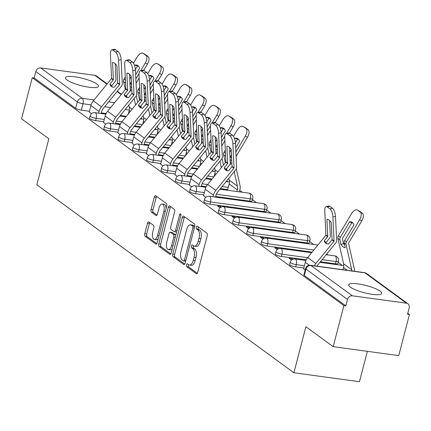 <?xml version="1.0" encoding="UTF-8"?>
<svg xmlns="http://www.w3.org/2000/svg" width="431" height="431" viewBox="0 0 431 431"><rect width="100%" height="100%" fill="white"/><g stroke="black" fill="none" stroke-linecap="round" stroke-linejoin="round"><path stroke-width="0.65" d="M186.467 264.785A1.503 0.706 -82.2 0 0 186.731 266.665L196.283 273.647A2.144 1.013 -82.2 0 0 196.52 273.75A2.144 1.013 -82.2 0 0 197.71 272.279L207.214 235.789A2.144 1.013 -82.2 0 0 206.842 233.106L197.29 226.119A1.503 0.706 -82.2 0 0 197.123 226.049A1.503 0.706 -82.2 0 0 196.288 227.078A1.503 0.706 -82.2 0 0 196.552 228.958L197.786 229.863A6.869 3.232 -82.2 0 1 198.977 238.451L198.185 241.495A6.869 3.232 -82.2 0 1 194.376 246.193A6.869 3.232 -82.2 0 1 193.616 245.875L192.377 244.975A1.503 0.706 -82.2 0 0 192.21 244.905A1.503 0.706 -82.2 0 0 191.38 245.934A1.503 0.706 -82.2 0 0 191.639 247.809L192.878 248.714A6.869 3.232 -82.2 0 1 194.063 257.307L193.271 260.346A6.869 3.232 -82.2 0 1 189.468 265.049A6.869 3.232 -82.2 0 1 188.703 264.731L187.469 263.826A1.503 0.706 -82.2 0 0 187.302 263.756A1.503 0.706 -82.2 0 0 186.467 264.785M188.536 264.607A1.503 0.706 -82.2 0 0 188.379 265.043A1.503 0.706 -82.2 0 0 188.638 266.924L197.296 273.254M198.357 226.9A1.503 0.706 -82.2 0 0 198.201 227.336A1.503 0.706 -82.2 0 0 198.459 229.217L199.698 230.122L197.786 229.863M193.444 245.751A1.503 0.706 -82.2 0 0 193.293 246.193A1.503 0.706 -82.2 0 0 193.551 248.073L194.785 248.973L192.878 248.714M67.069 79.983A17.057 3.717 14.6 0 0 85.182 86.566A17.057 3.717 14.6 0 0 98.483 86.313A17.057 3.717 14.6 0 0 96.883 84.045A17.057 3.717 14.6 0 0 78.771 77.461A17.057 3.717 14.6 0 0 65.469 77.715A17.057 3.717 14.6 0 0 67.069 79.983M350.306 287.094A17.057 3.717 14.6 0 0 368.424 293.678A17.057 3.717 14.6 0 0 381.721 293.425A17.057 3.717 14.6 0 0 380.126 291.151A17.057 3.717 14.6 0 0 362.013 284.568A17.057 3.717 14.6 0 0 348.711 284.826A17.057 3.717 14.6 0 0 350.306 287.094M215.608 196.477L249.727 201.126A4.375 0.954 14.6 0 0 252.13 200.884L252.722 198.616A4.375 0.954 -165.4 0 1 250.319 198.853L216.297 194.219M209.929 204.208L264.02 211.573A4.375 0.954 14.6 0 0 266.417 211.335L267.01 209.062A4.375 0.954 -165.4 0 1 264.612 209.299L210.522 201.934A4.375 0.954 -165.4 0 1 204.456 199.494L203.868 201.767A4.375 0.954 14.6 0 0 209.929 204.208L210.522 201.934A4.375 2.058 97.8 0 0 209.768 196.466A4.375 2.058 97.8 0 0 209.277 196.261A4.375 4.375 0 0 0 204.456 199.494M224.222 214.66L278.307 222.024A4.375 0.954 14.6 0 0 280.71 221.787L281.303 219.514A4.375 0.954 -165.4 0 1 278.9 219.751L224.81 212.386A4.375 0.954 -165.4 0 1 218.749 209.945L218.156 212.214A4.375 0.954 14.6 0 0 224.222 214.66L224.81 212.386A4.375 2.058 97.8 0 0 224.055 206.918A4.375 2.058 97.8 0 0 223.57 206.713A4.375 4.375 0 0 0 218.749 209.945M238.51 225.106L292.601 232.471A4.375 0.954 14.6 0 0 294.998 232.234L295.591 229.96A4.375 0.954 -165.4 0 1 293.193 230.197L239.103 222.832A4.375 0.954 -165.4 0 1 233.036 220.392L232.449 222.665A4.375 0.954 14.6 0 0 238.51 225.106L239.103 222.832A4.375 2.058 97.8 0 0 238.348 217.364A4.375 2.058 97.8 0 0 237.858 217.159A4.375 4.375 0 0 0 233.036 220.392M252.803 235.558L306.888 242.922A4.375 0.954 14.6 0 0 309.291 242.685L309.884 240.412A4.375 0.954 -165.4 0 1 307.481 240.649L253.39 233.284A4.375 0.954 -165.4 0 1 247.329 230.844L246.737 233.112A4.375 0.954 14.6 0 0 252.803 235.558L253.39 233.284A4.375 2.058 97.8 0 0 252.636 227.816A4.375 2.058 97.8 0 0 252.151 227.611A4.375 4.375 0 0 0 247.329 230.844M320.416 261.768L335.469 263.82A4.375 0.954 14.6 0 0 337.872 263.583L338.464 261.31A4.375 0.954 -165.4 0 1 336.061 261.547L322.14 259.651M148.889 221.981A2.144 1.013 -82.2 0 0 148.652 221.879A2.144 1.013 -82.2 0 0 147.461 223.35L144.794 233.586A2.144 1.013 -82.2 0 0 145.166 236.269L155.774 244.032A2.144 1.013 -82.2 0 0 156.011 244.129A2.144 1.013 -82.2 0 0 157.202 242.658L166.705 206.169A2.144 1.013 -82.2 0 0 166.334 203.486L155.726 195.728A2.144 1.013 -82.2 0 0 155.489 195.631A2.144 1.013 -82.2 0 0 154.298 197.096L151.076 209.466A2.144 1.013 -82.2 0 0 151.448 212.149L155.99 215.468A2.144 1.013 -82.2 0 0 156.227 215.57A2.144 1.013 -82.2 0 0 157.417 214.099L159.012 207.968A5.743 2.705 -82.2 0 1 162.196 204.035A5.743 2.705 -82.2 0 1 163.823 211.486L157.568 235.504A5.743 2.705 -82.2 0 1 154.39 239.437A5.743 2.705 -82.2 0 1 152.757 231.991L153.797 227.983A2.144 1.013 -82.2 0 0 153.431 225.3L148.889 221.981M352.369 295.822L406.46 303.187A4.375 3.739 126.2 0 1 407.963 303.79A4.375 3.739 126.2 0 1 409.208 307.836L407.537 314.242L409.45 314.501L398.745 355.602L333.19 346.675L305.891 326.714L293.894 372.767L36.85 184.813L48.848 138.76L21.55 118.8L32.255 77.704L343.895 305.574L345.802 305.838L347.472 299.432L305.978 269.089A4.375 0.954 -165.4 0 1 305.563 268.508L303.898 274.908A4.375 0.954 -165.4 0 0 304.308 275.49L305.978 269.089A4.375 3.739 126.2 0 1 310.875 265.48L352.369 295.822A4.375 3.739 126.2 0 0 347.472 299.432M333.19 346.675L343.895 305.574M172.756 254.037A2.144 1.013 -82.2 0 0 173.127 256.72L183.741 264.478A2.144 1.013 -82.2 0 0 183.978 264.575A2.144 1.013 -82.2 0 0 185.168 263.109L194.672 226.62A2.144 1.013 -82.2 0 0 194.3 223.931L183.692 216.173A2.144 1.013 -82.2 0 0 183.45 216.076A2.144 1.013 -82.2 0 0 182.265 217.547L172.756 254.037L174.668 254.295A2.144 1.013 -82.2 0 0 175.04 256.978L184.754 264.079M169.755 254.252L159.147 246.494A2.144 1.013 -82.2 0 1 158.775 243.811L168.279 207.322A2.144 1.013 -82.2 0 1 169.469 205.851A2.144 1.013 -82.2 0 1 169.706 205.953L174.248 209.272A2.144 1.013 -82.2 0 1 174.62 211.955L170.762 226.754A2.144 1.013 -82.2 0 0 171.134 229.437L174.146 231.641A2.144 1.013 -82.2 0 0 174.388 231.743A2.144 1.013 -82.2 0 0 175.573 230.273L179.587 214.864A1.503 0.706 -82.2 0 1 180.422 213.835A1.503 0.706 -82.2 0 1 180.848 215.786L171.182 252.884A2.144 1.013 -82.2 0 1 169.997 254.355A2.144 1.013 -82.2 0 1 169.755 254.252L170.25 254.322M126.348 116.295L120.351 115.481M106.15 113.547L101.285 112.884M89.427 111.268L81.319 110.164L82.984 103.763A4.375 0.954 -165.4 0 1 77.332 101.905L35.832 71.562A4.375 3.739 -53.8 0 1 40.735 67.947L94.82 75.317A4.375 3.739 -53.8 0 1 96.328 75.915L107.184 83.851M409.45 314.501L407.785 313.283M342.295 265.394L338.184 262.387M328.002 254.947L326.736 254.021M313.714 244.496L309.603 241.489M299.421 234.049L295.31 231.043M285.133 223.597L281.023 220.591M270.84 213.151L266.73 210.145M256.553 202.699L252.442 199.693M242.26 192.253L239.755 190.421M227.972 181.801L226.706 180.875M213.679 171.349L212.413 170.428M199.391 160.903L198.125 159.976M185.098 150.451L183.832 149.53M170.811 140.005L169.545 139.078M156.518 129.553L155.252 128.632M142.23 119.107L140.964 118.18M367.363 351.324L359.449 381.694L293.894 372.767M32.255 77.704L34.168 77.963L35.832 71.562M303.607 268.691L305.18 269.989M292.805 259.23L291.938 258.6L291.577 259.979M291.938 258.6L289.072 258.212L291.539 260.012M278.512 248.784L277.645 248.148L277.289 249.527M277.645 248.148L274.779 247.76L277.246 249.565M264.225 238.332L263.357 237.702L262.996 239.076M263.357 237.702L260.491 237.309L262.958 239.113M249.932 227.886L249.07 227.25L248.709 228.629M249.07 227.25L246.198 226.862L248.665 228.667M235.644 217.434L234.776 216.804L234.416 218.178M234.776 216.804L231.91 216.41L234.378 218.215M221.351 206.988L220.489 206.352L220.128 207.731M220.489 206.352L217.617 205.964L220.085 207.769M203.572 195.55L205.797 197.317M189.284 185.098L191.504 186.871M174.991 174.647L177.216 176.419M160.704 164.2L162.923 165.973M146.411 153.748L148.636 155.521M132.123 143.302L134.343 145.069M117.83 132.85L120.055 134.623M103.542 122.404L105.762 124.171M140.635 126.746L134.644 125.927M120.438 123.993L115.578 123.331M103.72 121.72L95.607 120.615L96.199 118.342A4.375 0.954 -165.4 0 1 90.138 115.901L89.546 118.169A4.375 0.954 14.6 0 0 95.607 120.615M154.928 137.193L148.932 136.379M134.731 134.445L129.866 133.782M118.008 132.166L109.9 131.062L110.492 128.794A4.375 0.954 -165.4 0 1 104.426 126.348L103.833 128.621A4.375 0.954 14.6 0 0 109.9 131.062M169.216 147.644L163.225 146.826M149.018 144.891L144.159 144.234M132.301 142.618L124.187 141.513L124.78 139.24A4.375 0.954 -165.4 0 1 118.714 136.799L118.126 139.073A4.375 0.954 14.6 0 0 124.187 141.513M183.509 158.091L177.513 157.277M163.311 155.343L158.446 154.681M146.588 153.064L138.48 151.96L139.073 149.692A4.375 0.954 -165.4 0 1 133.007 147.246L132.414 149.519A4.375 0.954 14.6 0 0 138.48 151.96M197.797 168.543L191.806 167.724M177.599 165.79L172.739 165.132M160.882 163.516L152.768 162.412L153.361 160.138A4.375 0.954 -165.4 0 1 147.294 157.698L146.707 159.971A4.375 0.954 14.6 0 0 152.768 162.412M212.09 178.989L206.093 178.175M191.887 176.241L187.027 175.579M175.169 173.962L167.061 172.858L167.654 170.59A4.375 0.954 -165.4 0 1 161.587 168.144L160.995 170.417A4.375 0.954 14.6 0 0 167.061 172.858M227.687 189.618L220.386 188.622M206.18 186.688L201.32 186.03M189.462 184.414L181.349 183.31L181.941 181.036A4.375 0.954 -165.4 0 1 175.875 178.596L175.288 180.869A4.375 0.954 14.6 0 0 181.349 183.31M203.75 194.86L195.642 193.756L196.234 191.488A4.375 0.954 -165.4 0 1 190.168 189.047L189.575 191.316A4.375 0.954 14.6 0 0 195.642 193.756M312.119 252.135L267.091 246.004L267.683 243.73A4.375 0.954 -165.4 0 1 261.617 241.29L261.024 243.563A4.375 0.954 14.6 0 0 267.091 246.004M306.209 259.834L281.384 256.456L281.971 254.182A4.375 0.954 -165.4 0 1 275.91 251.742L275.317 254.01A4.375 0.954 14.6 0 0 281.384 256.456M303.785 268.007L295.671 266.902L296.264 264.634A4.375 0.954 -165.4 0 1 290.198 262.188L289.605 264.462A4.375 0.954 14.6 0 0 295.671 266.902M89.249 111.952L91.474 113.725M34.168 77.963L75.662 108.305A4.375 0.954 14.6 0 0 81.319 110.164M345.802 305.838L304.308 275.49M189.468 265.049L191.38 265.307A6.869 3.232 -82.2 0 0 195.184 260.604L193.271 260.346M194.785 248.973A6.869 3.232 -82.2 0 1 195.976 257.566L195.184 260.604M194.376 246.193L196.288 246.457A6.869 3.232 -82.2 0 0 200.092 241.753L198.185 241.495M199.698 230.122A6.869 3.232 -82.2 0 1 200.884 238.715L200.092 241.753M184.587 216.831A2.144 1.013 -82.2 0 0 184.172 217.806L174.668 254.295M183.487 260.917A1.503 0.706 -82.2 0 0 183.654 260.987A1.503 0.706 -82.2 0 0 184.49 259.958L192.829 227.929A1.503 0.706 -82.2 0 0 192.571 226.049L191.267 225.095A6.869 3.232 -82.2 0 0 190.502 224.777A6.869 3.232 -82.2 0 0 186.698 229.481L180.998 251.37A6.869 3.232 -82.2 0 0 182.184 259.963L183.487 260.917M194.683 226.566A1.503 0.706 -82.2 0 0 194.483 226.307L192.571 226.049M190.502 224.777L192.415 225.036A6.869 3.232 -82.2 0 1 193.18 225.354L194.483 226.307M170.768 253.854L161.059 246.753L159.147 246.494M170.606 206.611A2.144 1.013 -82.2 0 0 170.191 207.58L160.688 244.07A2.144 1.013 -82.2 0 0 161.059 246.753M176.058 231.905A2.144 1.013 -82.2 0 0 176.301 232.002A2.144 1.013 -82.2 0 0 176.64 231.932M166.765 242.109A5.743 2.705 -82.2 0 0 168.397 249.56A5.743 2.705 -82.2 0 0 171.576 245.627L173.779 237.163A2.144 1.013 -82.2 0 0 173.407 234.48L170.396 232.277A2.144 1.013 -82.2 0 0 170.159 232.18A2.144 1.013 -82.2 0 0 168.968 233.645L166.765 242.109M168.397 249.56L170.304 249.818A5.743 2.705 -82.2 0 0 172.298 248.601M175.729 235.439A2.144 1.013 -82.2 0 0 175.32 234.739L173.407 234.48M171.813 232.471A2.144 1.013 -82.2 0 1 172.071 232.438A2.144 1.013 -82.2 0 1 172.308 232.541L175.32 234.739M154.39 239.437L156.297 239.695A5.743 2.705 -82.2 0 0 158.29 238.478M166.113 208.442A5.743 2.705 -82.2 0 0 164.103 204.294L162.196 204.035M156.625 196.385A2.144 1.013 -82.2 0 0 156.211 197.36L152.989 209.725A2.144 1.013 -82.2 0 0 153.361 212.408L157.003 215.069M149.789 222.638A2.144 1.013 -82.2 0 0 149.374 223.608L146.707 233.844A2.144 1.013 -82.2 0 0 147.079 236.533L156.787 243.634M349.643 221.717A13.555 6.993 -61.2 0 1 351.917 222.175A13.555 6.993 -61.2 0 1 353.948 224.863L344.655 240.487A3.281 2.801 126.2 0 0 344.25 241.446A3.281 2.801 126.2 0 0 344.213 242.965L345.274 247.696A13.555 4.213 68.8 0 1 343.318 247.022A13.555 4.213 68.8 0 1 340.964 244.549L339.908 239.819A3.281 2.801 126.2 0 1 339.946 238.3A3.281 2.801 126.2 0 1 340.35 237.336L349.643 221.717L351.777 222.892L342.483 238.51A0.436 0.372 -53.8 0 0 342.424 238.839L343.485 243.569L340.964 244.549M354.497 271.282A10.931 9.347 126.2 0 0 354.26 268.761L348.56 243.326A0.436 0.372 -53.8 0 1 348.62 242.998L361.781 220.882L359.648 219.708A6.562 3.383 -61.2 0 0 360.246 212.074L362.379 213.243A6.562 3.383 118.8 0 1 361.781 220.882M351.906 270.932A8.092 6.918 126.2 0 0 351.739 269.736L346.045 244.307A3.281 2.801 -53.8 0 1 346.082 242.788A3.281 2.801 -53.8 0 1 346.486 241.823L359.648 219.708M342.92 269.709L343.491 267.522A8.092 6.918 126.2 0 0 343.588 263.772L337.893 238.343A3.281 2.801 -53.8 0 1 337.931 236.824A3.281 2.801 -53.8 0 1 338.335 235.865L351.491 213.749A6.562 3.383 -61.2 0 1 357.401 210.01A6.562 3.383 -61.2 0 1 357.59 210.129L360.246 212.074M344.665 244.986A13.555 4.213 68.8 0 1 343.485 243.569M359.33 211.082A6.562 3.383 118.8 0 1 359.535 211.179A6.562 3.383 118.8 0 1 359.723 211.303L362.379 213.243M352.887 222.94A13.555 6.993 -61.2 0 0 351.777 222.892M314.355 265.819A10.931 9.347 -53.8 0 1 315.842 263.53L333.944 241.338L331.929 239.862L328.562 243.989A13.555 7.02 -49.7 0 1 325.771 243.203A13.555 7.02 -49.7 0 1 325.561 243.036A13.555 7.02 -49.7 0 1 324.257 240.843L326.111 242.416A13.555 7.02 -49.7 0 0 326.623 243.666M303.575 268.815L305.267 262.317A10.931 9.347 -53.8 0 1 307.691 257.566L325.793 235.374A0.436 0.372 126.2 0 0 325.906 235.051L324.775 210.991A6.562 2.478 -101.6 0 1 326.197 206.578A6.562 2.478 -101.6 0 1 327.231 206.88L329.887 208.82L332.468 208.292L329.812 206.347L327.231 206.88M324.257 240.843L327.625 236.716A0.436 0.372 126.2 0 0 327.738 236.393L326.935 219.401A13.555 5.118 78.4 0 1 331.24 222.547L332.042 239.539A0.436 0.372 126.2 0 1 331.929 239.862M329.591 220.483L330.313 235.859A3.281 2.801 -53.8 0 1 330.205 236.861A3.281 2.801 -53.8 0 1 329.478 238.289L326.111 242.416M333.944 241.338A0.436 0.372 126.2 0 0 334.057 241.015L332.926 216.955A6.562 2.478 -101.6 0 0 329.887 208.82M316.941 266.169A8.092 6.918 -53.8 0 1 317.695 265.103L335.797 242.912A3.281 2.801 126.2 0 0 336.525 241.484A3.281 2.801 126.2 0 0 336.633 240.482L335.501 216.421L332.926 216.955M332.468 208.292A6.562 2.478 78.4 0 1 335.501 216.421M326.197 206.578L328.778 206.045A6.562 2.478 78.4 0 1 329.812 206.347M230.186 160.698L230.951 164.103A13.555 4.213 68.8 0 1 230.084 164.017M231.474 154.977L230.332 156.889A3.281 2.801 126.2 0 0 230.035 157.509M225.354 162.729L223.57 154.751A3.281 2.801 -53.8 0 1 223.608 153.231A3.281 2.801 -53.8 0 1 224.012 152.267L225.316 150.08M235.434 142.693L237.454 139.299L235.321 138.125A13.555 6.993 -61.2 0 1 237.594 138.577A13.555 6.993 -61.2 0 1 239.625 141.271L235.687 147.892M229.788 152.186L231.226 149.762M235.321 138.125L234.728 139.127M225.548 155.063A3.281 2.801 126.2 0 0 225.585 156.221L225.612 156.34M239.383 191.86L239.808 190.227A10.931 9.347 126.2 0 0 239.938 185.163L236.296 168.909M227.525 190.243L229.168 183.929A8.092 6.918 126.2 0 0 229.265 180.18L228.834 178.262M227.142 170.698L226.663 168.559M236.899 191.52L237.319 189.888A8.092 6.918 126.2 0 0 237.416 186.144L234.184 171.705M231.749 160.828L231.722 160.709A3.281 2.801 -53.8 0 1 231.689 159.551M245.007 127.49A6.562 3.383 118.8 0 1 245.212 127.587A6.562 3.383 118.8 0 1 245.401 127.711L243.267 126.536L248.057 129.65A6.562 3.383 118.8 0 1 247.459 137.29L245.325 136.115A6.562 3.383 -61.2 0 0 245.923 128.476M243.267 126.536A6.562 3.383 -61.2 0 0 243.079 126.412A6.562 3.383 -61.2 0 0 237.169 130.157L233.489 136.347M235.881 151.987L245.325 136.115M245.401 127.711L248.057 129.65M236.091 156.399L247.459 137.29M238.564 139.348A13.555 6.993 -61.2 0 0 237.454 139.299M215.899 150.252L216.658 153.651A13.555 4.213 68.8 0 1 215.791 153.565M217.181 144.525L216.044 146.443A3.281 2.801 126.2 0 0 215.748 147.057M211.066 152.278L209.277 144.299A3.281 2.801 -53.8 0 1 209.321 142.78A3.281 2.801 -53.8 0 1 209.725 141.821L211.023 139.628M221.141 132.247L223.166 128.847L221.033 127.673A13.555 6.993 -61.2 0 1 223.306 128.131A13.555 6.993 -61.2 0 1 225.338 130.825L221.399 137.441M215.495 141.734L216.938 139.315M221.033 127.673L220.435 128.675M211.26 144.611A3.281 2.801 126.2 0 0 211.292 145.775L211.319 145.888M223.479 165.03L222.003 158.457M214.078 176.554L214.88 173.477A8.092 6.918 126.2 0 0 214.977 169.733L214.546 167.815M212.849 160.251L212.37 158.107M221.329 167.664L219.896 161.259M217.456 150.376L217.434 150.263A3.281 2.801 -53.8 0 1 217.396 149.099M230.714 117.043A6.562 3.383 118.8 0 1 230.919 117.135A6.562 3.383 118.8 0 1 231.113 117.259L228.98 116.084L231.636 118.029L233.769 119.204A6.562 3.383 118.8 0 1 233.166 126.838L231.032 125.669A6.562 3.383 -61.2 0 0 231.636 118.029M228.98 116.084A6.562 3.383 -61.2 0 0 228.786 115.966A6.562 3.383 -61.2 0 0 222.881 119.705L219.196 125.895M221.593 141.535L224.772 136.191M226.447 133.373L231.032 125.669M231.113 117.259L233.769 119.204M221.798 145.947L224.88 140.77M229.486 133.023L233.166 126.838M224.271 128.896A13.555 6.993 -61.2 0 0 223.166 128.847M201.606 139.8L202.371 143.205A13.555 4.213 68.8 0 1 201.503 143.119M202.893 134.079L201.751 135.991A3.281 2.801 126.2 0 0 201.455 136.611M196.773 141.826L194.99 133.852A3.281 2.801 -53.8 0 1 195.027 132.333A3.281 2.801 -53.8 0 1 195.432 131.369L196.735 129.181M206.853 121.795L208.873 118.396L206.74 117.227A13.555 6.993 -61.2 0 1 209.013 117.679A13.555 6.993 -61.2 0 1 211.045 120.373L207.106 126.994M201.207 131.288L202.645 128.864M206.74 117.227L206.147 118.229M196.967 134.165A3.281 2.801 126.2 0 0 197.005 135.323L197.032 135.442M209.186 154.578L207.715 148.011M199.79 166.102L200.587 163.031A8.092 6.918 126.2 0 0 200.684 159.281L200.253 157.363M198.562 149.799L198.082 147.661M207.042 157.213L205.603 150.807M203.168 139.93L203.141 139.811A3.281 2.801 -53.8 0 1 203.109 138.653M216.427 106.592A6.562 3.383 118.8 0 1 216.631 106.689A6.562 3.383 118.8 0 1 216.82 106.807L214.686 105.638L219.476 108.752A6.562 3.383 118.8 0 1 218.878 116.392L216.745 115.217A6.562 3.383 -61.2 0 0 217.343 107.578M214.686 105.638A6.562 3.383 -61.2 0 0 214.498 105.514A6.562 3.383 -61.2 0 0 208.588 109.258L204.908 115.449M207.3 131.089L210.484 125.739M212.16 122.927L216.745 115.217M216.82 106.807L219.476 108.752M207.51 135.496L210.587 130.324M215.198 122.576L218.878 116.392M209.983 118.45A13.555 6.993 -61.2 0 0 208.873 118.396M187.318 129.354L188.078 132.753A13.555 4.213 68.8 0 1 187.21 132.667M188.6 123.627L187.463 125.545A3.281 2.801 126.2 0 0 187.167 126.159M182.485 131.38L180.697 123.401A3.281 2.801 -53.8 0 1 180.74 121.881A3.281 2.801 -53.8 0 1 181.144 120.922L182.442 118.73M192.56 111.349L194.586 107.949L192.452 106.775A13.555 6.993 -61.2 0 1 194.726 107.233A13.555 6.993 -61.2 0 1 196.757 109.927L192.819 116.542M186.914 120.836L188.358 118.417M192.452 106.775L191.854 107.777M182.679 123.713A3.281 2.801 126.2 0 0 182.712 124.877L182.739 124.99M194.898 144.132L193.427 137.559M185.497 155.656L186.3 152.579A8.092 6.918 126.2 0 0 186.397 148.835L185.966 146.917M184.269 139.353L183.789 137.209M192.749 146.766L191.316 140.361M188.875 129.478L188.853 129.365A3.281 2.801 -53.8 0 1 188.816 128.201M202.134 96.145A6.562 3.383 118.8 0 1 202.338 96.237A6.562 3.383 118.8 0 1 202.532 96.361L200.399 95.186L203.055 97.131L205.188 98.3A6.562 3.383 118.8 0 1 204.585 105.94L202.451 104.771A6.562 3.383 -61.2 0 0 203.055 97.131M200.399 95.186A6.562 3.383 -61.2 0 0 200.205 95.068A6.562 3.383 -61.2 0 0 194.3 98.807L190.615 104.997M193.013 120.637L196.191 115.292M197.867 112.475L202.451 104.771M202.532 96.361L205.188 98.3M193.217 125.049L196.299 119.872M200.905 112.125L204.585 105.94M195.69 107.998A13.555 6.993 -61.2 0 0 194.586 107.949M173.025 118.902L173.79 122.307A13.555 4.213 68.8 0 1 172.923 122.221M174.313 113.181L173.17 115.093A3.281 2.801 126.2 0 0 172.874 115.713M168.192 120.928L166.409 112.954A3.281 2.801 -53.8 0 1 166.447 111.435A3.281 2.801 -53.8 0 1 166.851 110.471L168.155 108.283M178.272 100.897L180.293 97.498L178.159 96.328A13.555 6.993 -61.2 0 1 180.433 96.781A13.555 6.993 -61.2 0 1 182.464 99.475L178.526 106.091M172.626 110.39L174.065 107.965M178.159 96.328L177.567 97.331M168.386 113.267A3.281 2.801 126.2 0 0 168.424 114.425L168.451 114.538M180.605 133.68L179.134 127.113M171.209 145.204L172.007 142.133A8.092 6.918 126.2 0 0 172.104 138.383L171.673 136.465M169.981 128.901L169.502 126.762M178.461 136.315L177.022 129.909M174.587 119.026L174.56 118.913A3.281 2.801 -53.8 0 1 174.528 117.755M187.846 85.694A6.562 3.383 118.8 0 1 188.051 85.791A6.562 3.383 118.8 0 1 188.239 85.909L186.106 84.74L190.901 87.854A6.562 3.383 118.8 0 1 190.297 95.493L188.164 94.319A6.562 3.383 -61.2 0 0 188.762 86.679M186.106 84.74A6.562 3.383 -61.2 0 0 185.917 84.616A6.562 3.383 -61.2 0 0 180.013 88.355L176.327 94.551M178.72 110.191L181.904 104.841M183.579 102.023L188.164 94.319M188.239 85.909L190.901 87.854M178.93 114.598L182.006 109.426M186.618 101.678L190.297 95.493M181.403 97.551A13.555 6.993 -61.2 0 0 180.293 97.498M212.962 196.762L213.388 195.135A10.931 9.347 -53.8 0 1 215.812 190.383L233.914 168.192L231.9 166.716L228.532 170.848A13.555 7.02 -49.7 0 1 225.736 170.056A13.555 7.02 -49.7 0 1 225.532 169.895A13.555 7.02 -49.7 0 1 224.228 167.697L226.081 169.27A13.555 7.02 -49.7 0 0 226.593 170.525M203.54 195.669L205.231 189.171A10.931 9.347 -53.8 0 1 207.661 184.42L225.758 162.228A0.436 0.372 126.2 0 0 225.871 161.905L224.74 137.845A6.562 2.478 -101.6 0 1 226.167 133.432A6.562 2.478 -101.6 0 1 227.202 133.734L229.858 135.673L232.438 135.145L229.777 133.201L227.202 133.734M224.228 167.697L227.595 163.57A0.436 0.372 126.2 0 0 227.703 163.247L226.905 146.254A13.555 5.118 78.4 0 1 231.21 149.401L232.007 166.393A0.436 0.372 126.2 0 1 231.9 166.716M229.561 147.337L230.283 162.719A3.281 2.801 -53.8 0 1 230.176 163.721A3.281 2.801 -53.8 0 1 229.448 165.143L226.081 169.27M233.914 168.192A0.436 0.372 126.2 0 0 234.022 167.869L232.891 143.809A6.562 2.478 -101.6 0 0 229.858 135.673M215.446 197.102L215.872 195.469A8.092 6.918 -53.8 0 1 217.666 191.957L235.768 169.766A3.281 2.801 126.2 0 0 236.495 168.343A3.281 2.801 126.2 0 0 236.603 167.336L235.471 143.275L232.891 143.809M232.438 135.145A6.562 2.478 78.4 0 1 235.471 143.275M226.167 133.432L228.742 132.899A6.562 2.478 78.4 0 1 229.777 133.201M198.669 186.316L199.095 184.683A10.931 9.347 -53.8 0 1 201.519 179.932L219.621 157.741L217.607 156.27L214.239 160.397A13.555 7.02 -49.7 0 1 211.449 159.605A13.555 7.02 -49.7 0 1 211.244 159.443A13.555 7.02 -49.7 0 1 209.935 157.25L211.788 158.823A13.555 7.02 -49.7 0 0 212.3 160.073M189.252 185.222L190.944 178.725A10.931 9.347 -53.8 0 1 193.368 173.973L211.47 151.782A0.436 0.372 126.2 0 0 211.583 151.459L210.452 127.398A6.562 2.478 -101.6 0 1 211.874 122.98A6.562 2.478 -101.6 0 1 212.909 123.282L215.565 125.227L218.145 124.694L215.489 122.754L212.909 123.282M209.935 157.25L213.302 153.124A0.436 0.372 126.2 0 0 213.415 152.8L212.612 135.803A13.555 5.118 78.4 0 1 216.922 138.954L217.72 155.947A0.436 0.372 126.2 0 1 217.607 156.27M215.268 136.891L215.99 152.267A3.281 2.801 -53.8 0 1 215.883 153.269A3.281 2.801 -53.8 0 1 215.155 154.697L211.788 158.823M219.621 157.741A0.436 0.372 126.2 0 0 219.735 157.417L218.603 133.357A6.562 2.478 -101.6 0 0 215.565 125.227M201.158 186.655L201.579 185.023A8.092 6.918 -53.8 0 1 203.378 181.505L221.475 159.319A3.281 2.801 126.2 0 0 222.202 157.891A3.281 2.801 126.2 0 0 222.315 156.889L221.184 132.829L218.603 133.357M218.145 124.694A6.562 2.478 78.4 0 1 221.184 132.829M211.874 122.98L214.455 122.452A6.562 2.478 78.4 0 1 215.489 122.754M184.382 175.864L184.807 174.237A10.931 9.347 -53.8 0 1 187.232 169.485L205.334 147.294L203.319 145.818L199.952 149.95A13.555 7.02 -49.7 0 1 197.161 149.158A13.555 7.02 -49.7 0 1 196.951 148.997A13.555 7.02 -49.7 0 1 195.647 146.799L197.5 148.372A13.555 7.02 -49.7 0 0 198.012 149.627M174.959 174.77L176.651 168.273A10.931 9.347 -53.8 0 1 179.08 163.521L197.182 141.33A0.436 0.372 126.2 0 0 197.29 141.007L196.159 116.946A6.562 2.478 -101.6 0 1 197.587 112.534A6.562 2.478 -101.6 0 1 198.621 112.836L201.277 114.775L203.858 114.247L201.196 112.302L198.621 112.836M195.647 146.799L199.014 142.672A0.436 0.372 126.2 0 0 199.122 142.349L198.325 125.356A13.555 5.118 78.4 0 1 202.629 128.503L203.427 145.495A0.436 0.372 126.2 0 1 203.319 145.818M200.981 126.439L201.703 141.821A3.281 2.801 -53.8 0 1 201.595 142.823A3.281 2.801 -53.8 0 1 200.868 144.245L197.5 148.372M205.334 147.294A0.436 0.372 126.2 0 0 205.442 146.971L204.316 122.91A6.562 2.478 -101.6 0 0 201.277 114.775M186.865 176.204L187.291 174.571A8.092 6.918 -53.8 0 1 189.085 171.059L207.187 148.867A3.281 2.801 126.2 0 0 207.914 147.44A3.281 2.801 126.2 0 0 208.022 146.438L206.891 122.377L204.316 122.91M203.858 114.247A6.562 2.478 78.4 0 1 206.891 122.377M197.587 112.534L200.162 112.001A6.562 2.478 78.4 0 1 201.196 112.302M170.089 165.418L170.514 163.785A10.931 9.347 -53.8 0 1 172.939 159.034L191.041 136.843L189.026 135.372L185.659 139.499A13.555 7.02 -49.7 0 1 182.868 138.707A13.555 7.02 -49.7 0 1 182.663 138.545A13.555 7.02 -49.7 0 1 181.354 136.352L183.207 137.925A13.555 7.02 -49.7 0 0 183.719 139.175M160.671 164.324L162.363 157.821A10.931 9.347 -53.8 0 1 164.787 153.075L182.889 130.884A0.436 0.372 126.2 0 0 183.003 130.561L181.871 106.5A6.562 2.478 -101.6 0 1 183.294 102.082A6.562 2.478 -101.6 0 1 184.328 102.384L186.989 104.329L189.565 103.796L186.909 101.856L184.328 102.384M181.354 136.352L184.721 132.225A0.436 0.372 126.2 0 0 184.834 131.897L184.032 114.905A13.555 5.118 78.4 0 1 188.342 118.056L189.139 135.048A0.436 0.372 126.2 0 1 189.026 135.372M186.688 115.993L187.41 131.369A3.281 2.801 -53.8 0 1 187.302 132.371A3.281 2.801 -53.8 0 1 186.575 133.799L183.207 137.925M191.041 136.843A0.436 0.372 126.2 0 0 191.154 136.519L190.023 112.459A6.562 2.478 -101.6 0 0 186.989 104.329M172.578 165.757L172.998 164.125A8.092 6.918 -53.8 0 1 174.797 160.607L192.894 138.416A3.281 2.801 126.2 0 0 193.627 136.993A3.281 2.801 126.2 0 0 193.734 135.991L192.603 111.931L190.023 112.459M189.565 103.796A6.562 2.478 78.4 0 1 192.603 111.931M183.294 102.082L185.874 101.554A6.562 2.478 78.4 0 1 186.909 101.856M155.801 154.966L156.227 153.334A10.931 9.347 -53.8 0 1 158.651 148.587L176.753 126.396L174.738 124.92L171.371 129.052A13.555 7.02 -49.7 0 1 168.58 128.26A13.555 7.02 -49.7 0 1 168.37 128.099A13.555 7.02 -49.7 0 1 167.066 125.9L168.92 127.474A13.555 7.02 -49.7 0 0 169.431 128.729M146.378 153.872L148.075 147.375A10.931 9.347 -53.8 0 1 150.5 142.623L168.602 120.432A0.436 0.372 126.2 0 0 168.71 120.109L167.578 96.048A6.562 2.478 -101.6 0 1 169.006 91.636A6.562 2.478 -101.6 0 1 170.04 91.938L172.696 93.877L175.277 93.349L172.615 91.404L170.04 91.938M167.066 125.9L170.434 121.774A0.436 0.372 126.2 0 0 170.541 121.45L169.744 104.458A13.555 5.118 78.4 0 1 174.049 107.605L174.846 124.597A0.436 0.372 126.2 0 1 174.738 124.92M172.4 105.541L173.122 120.917A3.281 2.801 -53.8 0 1 173.014 121.925A3.281 2.801 -53.8 0 1 172.287 123.347L168.92 127.474M176.753 126.396A0.436 0.372 126.2 0 0 176.866 126.073L175.735 102.012A6.562 2.478 -101.6 0 0 172.696 93.877M158.285 155.305L158.71 153.673A8.092 6.918 -53.8 0 1 160.504 150.16L178.606 127.969A3.281 2.801 126.2 0 0 179.334 126.542A3.281 2.801 126.2 0 0 179.441 125.54L178.31 101.479L175.735 102.012M175.277 93.349A6.562 2.478 78.4 0 1 178.31 101.479M169.006 91.636L171.581 91.103A6.562 2.478 78.4 0 1 172.615 91.404M141.508 144.52L141.934 142.887A10.931 9.347 -53.8 0 1 144.363 138.135L162.46 115.944L160.445 114.474L157.078 118.6A13.555 7.02 -49.7 0 1 154.287 117.808A13.555 7.02 -49.7 0 1 154.082 117.647A13.555 7.02 -49.7 0 1 152.773 115.454L154.627 117.027A13.555 7.02 -49.7 0 0 155.138 118.277M132.091 143.421L133.782 136.923A10.931 9.347 -53.8 0 1 136.207 132.177L154.309 109.986A0.436 0.372 126.2 0 0 154.422 109.663L153.291 85.602A6.562 2.478 -101.6 0 1 154.713 81.184A6.562 2.478 -101.6 0 1 155.747 81.486L158.409 83.431L160.984 82.897L158.328 80.958L155.747 81.486M152.773 115.454L156.141 111.327A0.436 0.372 126.2 0 0 156.254 110.999L155.456 94.006A13.555 5.118 78.4 0 1 159.761 97.158L160.558 114.15A0.436 0.372 126.2 0 1 160.445 114.474M158.107 95.095L158.829 110.471A3.281 2.801 -53.8 0 1 158.721 111.473A3.281 2.801 -53.8 0 1 157.994 112.9L154.627 117.027M162.46 115.944A0.436 0.372 126.2 0 0 162.573 115.621L161.442 91.561A6.562 2.478 -101.6 0 0 158.409 83.431M143.997 144.859L144.417 143.227A8.092 6.918 -53.8 0 1 146.217 139.709L164.313 117.518A3.281 2.801 126.2 0 0 165.046 116.095A3.281 2.801 126.2 0 0 165.154 115.093L164.022 91.033L161.442 91.561M160.984 82.897A6.562 2.478 78.4 0 1 164.022 91.033M154.713 81.184L157.293 80.656A6.562 2.478 78.4 0 1 158.328 80.958M158.737 108.456L159.497 111.855A13.555 4.213 68.8 0 1 158.63 111.769M160.02 102.729L158.883 104.647A3.281 2.801 126.2 0 0 158.586 105.261M153.905 110.481L152.116 102.503A3.281 2.801 -53.8 0 1 152.159 100.983A3.281 2.801 -53.8 0 1 152.563 100.024L153.867 97.832M163.979 90.451L166.005 87.051L163.872 85.877A13.555 6.993 -61.2 0 1 166.145 86.335A13.555 6.993 -61.2 0 1 168.176 89.028L164.238 95.644M158.333 99.938L159.777 97.519M163.872 85.877L163.274 86.879M154.099 102.815A3.281 2.801 126.2 0 0 154.131 103.979L154.158 104.092M166.318 123.234L164.847 116.661M156.916 134.758L157.719 131.681A8.092 6.918 126.2 0 0 157.816 127.937L157.385 126.019M155.688 118.455L155.208 116.311M164.168 125.868L162.735 119.462M160.294 108.58L160.273 108.467A3.281 2.801 -53.8 0 1 160.235 107.303M173.553 75.242A6.562 3.383 118.8 0 1 173.758 75.339A6.562 3.383 118.8 0 1 173.952 75.463L171.818 74.288L174.474 76.233L176.608 77.402A6.562 3.383 118.8 0 1 176.01 85.042L173.871 83.867A6.562 3.383 -61.2 0 0 174.474 76.233M171.818 74.288A6.562 3.383 -61.2 0 0 171.624 74.17A6.562 3.383 -61.2 0 0 165.72 77.909L162.034 84.099M164.432 99.739L167.611 94.394M169.286 91.577L173.871 83.867M173.952 75.463L176.608 77.402M164.637 104.151L167.718 98.974M172.325 91.227L176.01 85.042M167.109 87.1A13.555 6.993 -61.2 0 0 166.005 87.051M127.22 134.068L127.646 132.436A10.931 9.347 -53.8 0 1 130.07 127.689L148.172 105.498L146.157 104.022L142.79 108.154A13.555 7.02 -49.7 0 1 140 107.362A13.555 7.02 -49.7 0 1 139.789 107.195A13.555 7.02 -49.7 0 1 138.486 105.002L140.339 106.576A13.555 7.02 -49.7 0 0 140.851 107.831M117.798 132.974L119.495 126.477A10.931 9.347 -53.8 0 1 121.919 121.725L140.021 99.534A0.436 0.372 126.2 0 0 140.129 99.211L138.997 75.15A6.562 2.478 -101.6 0 1 140.425 70.738A6.562 2.478 -101.6 0 1 141.46 71.04L144.116 72.979L146.696 72.451L144.04 70.506L141.46 71.04M138.486 105.002L141.853 100.876A0.436 0.372 126.2 0 0 141.961 100.552L141.163 83.56A13.555 5.118 78.4 0 1 145.468 86.706L146.265 103.699A0.436 0.372 126.2 0 1 146.157 104.022M143.819 84.643L144.541 100.019A3.281 2.801 -53.8 0 1 144.433 101.026A3.281 2.801 -53.8 0 1 143.706 102.449L140.339 106.576M148.172 105.498A0.436 0.372 126.2 0 0 148.286 105.175L147.154 81.114A6.562 2.478 -101.6 0 0 144.116 72.979M129.704 134.407L130.13 132.775A8.092 6.918 -53.8 0 1 131.924 129.262L150.026 107.071A3.281 2.801 126.2 0 0 150.753 105.643A3.281 2.801 126.2 0 0 150.861 104.641L149.729 80.581L147.154 81.114M146.696 72.451A6.562 2.478 78.4 0 1 149.729 80.581M140.425 70.738L143.006 70.205A6.562 2.478 78.4 0 1 144.04 70.506M144.444 98.004L145.209 101.409A13.555 4.213 68.8 0 1 144.342 101.317M145.732 92.282L144.59 94.195A3.281 2.801 126.2 0 0 144.293 94.815M139.617 100.03L137.828 92.056A3.281 2.801 -53.8 0 1 137.866 90.537A3.281 2.801 -53.8 0 1 138.27 89.573L139.574 87.385M149.692 79.999L151.712 76.599L149.579 75.43A13.555 6.993 -61.2 0 1 151.852 75.883A13.555 6.993 -61.2 0 1 153.883 78.577L149.945 85.193M144.046 89.486L145.484 87.067M149.579 75.43L148.986 76.427M139.811 92.369A3.281 2.801 126.2 0 0 139.843 93.527L139.87 93.64M152.024 112.782L150.554 106.215M142.629 124.306L143.426 121.23A8.092 6.918 126.2 0 0 143.523 117.485L143.092 115.567M141.4 108.003L140.921 105.864M149.88 115.416L148.442 109.011M146.007 98.128L145.98 98.015A3.281 2.801 -53.8 0 1 145.947 96.856M159.265 64.795A6.562 3.383 118.8 0 1 159.47 64.892A6.562 3.383 118.8 0 1 159.659 65.011L157.525 63.842L162.32 66.956A6.562 3.383 118.8 0 1 161.717 74.595L159.583 73.421A6.562 3.383 -61.2 0 0 160.181 65.781M157.525 63.842A6.562 3.383 -61.2 0 0 157.337 63.718A6.562 3.383 -61.2 0 0 151.432 67.457L147.747 73.653M150.139 89.292L153.323 83.943M154.998 81.125L159.583 73.421M159.659 65.011L162.32 66.956M150.349 93.699L153.425 88.527M158.037 80.775L161.717 74.595M152.822 76.653A13.555 6.993 -61.2 0 0 151.712 76.599M112.927 123.622L113.353 121.989A10.931 9.347 -53.8 0 1 115.783 117.237L133.879 95.046L131.864 93.575L128.497 97.702A13.555 7.02 -49.7 0 1 125.707 96.91A13.555 7.02 -49.7 0 1 125.502 96.749A13.555 7.02 -49.7 0 1 124.193 94.556L126.046 96.129A13.555 7.02 -49.7 0 0 126.558 97.379M103.51 122.523L105.202 116.025A10.931 9.347 -53.8 0 1 107.626 111.279L125.728 89.088A0.436 0.372 126.2 0 0 125.841 88.764L124.71 64.704A6.562 2.478 -101.6 0 1 126.132 60.286A6.562 2.478 -101.6 0 1 127.167 60.588L129.828 62.533L132.403 61.999L129.747 60.06L127.167 60.588M124.193 94.556L127.56 90.424A0.436 0.372 126.2 0 0 127.673 90.101L126.876 73.108A13.555 5.118 78.4 0 1 131.18 76.26L131.978 93.252A0.436 0.372 126.2 0 1 131.864 93.575M129.526 74.197L130.248 89.573A3.281 2.801 -53.8 0 1 130.14 90.575A3.281 2.801 -53.8 0 1 129.413 91.997L126.046 96.129M133.879 95.046A0.436 0.372 126.2 0 0 133.993 94.723L132.861 70.662A6.562 2.478 -101.6 0 0 129.828 62.533M115.416 123.956L115.842 122.329A8.092 6.918 -53.8 0 1 117.636 118.811L135.738 96.619A3.281 2.801 126.2 0 0 136.465 95.197A3.281 2.801 126.2 0 0 136.573 94.195L135.442 70.134L132.861 70.662M132.403 61.999A6.562 2.478 78.4 0 1 135.442 70.134M126.132 60.286L128.713 59.758A6.562 2.478 78.4 0 1 129.747 60.06M130.157 87.558L130.916 90.957A13.555 4.213 68.8 0 1 130.049 90.871M131.439 81.831L130.302 83.749A3.281 2.801 126.2 0 0 130.006 84.363M125.324 89.583L123.535 81.604A3.281 2.801 -53.8 0 1 123.578 80.085A3.281 2.801 -53.8 0 1 123.983 79.126L125.286 76.933M135.399 69.553L137.424 66.153L135.291 64.979A13.555 6.993 -61.2 0 1 137.564 65.437A13.555 6.993 -61.2 0 1 139.596 68.13L135.657 74.746M129.753 79.04L131.196 76.621M135.291 64.979L134.693 65.981M125.518 81.917A3.281 2.801 126.2 0 0 125.55 83.081L125.577 83.194M137.737 102.336L136.266 95.763M128.336 113.859L129.138 110.783A8.092 6.918 126.2 0 0 129.235 107.039L128.804 105.121M127.107 97.557L126.628 95.413M135.587 104.97L134.154 98.559M131.714 87.682L131.692 87.568A3.281 2.801 -53.8 0 1 131.654 86.405M144.972 54.344A6.562 3.383 118.8 0 1 145.177 54.441A6.562 3.383 118.8 0 1 145.371 54.565L143.237 53.39L145.893 55.335L148.027 56.504A6.562 3.383 118.8 0 1 147.429 64.144L145.29 62.969A6.562 3.383 -61.2 0 0 145.893 55.335M143.237 53.39A6.562 3.383 -61.2 0 0 143.044 53.272A6.562 3.383 -61.2 0 0 137.139 57.011L133.454 63.201M135.851 78.841L139.03 73.496M140.705 70.679L145.29 62.969M145.371 54.565L148.027 56.504M136.056 83.253L139.138 78.076M143.749 70.328L147.429 64.144M138.529 66.202A13.555 6.993 -61.2 0 0 137.424 66.153M98.64 113.17L99.065 111.537A10.931 9.347 -53.8 0 1 101.49 106.791L119.592 84.6L117.577 83.124L114.21 87.251A13.555 7.02 -49.7 0 1 111.419 86.464A13.555 7.02 -49.7 0 1 111.209 86.297A13.555 7.02 -49.7 0 1 109.905 84.104L111.758 85.677A13.555 7.02 -49.7 0 0 112.27 86.927M89.217 112.076L90.914 105.579A10.931 9.347 -53.8 0 1 93.338 100.827L111.44 78.636A0.436 0.372 126.2 0 0 111.548 78.313L110.417 54.252A6.562 2.478 -101.6 0 1 111.844 49.84A6.562 2.478 -101.6 0 1 112.879 50.141L115.535 52.081L118.116 51.553L115.46 49.608L112.879 50.141M109.905 84.104L113.272 79.977A0.436 0.372 126.2 0 0 113.38 79.654L112.583 62.662A13.555 5.118 78.4 0 1 116.887 65.808L117.685 82.8A0.436 0.372 126.2 0 1 117.577 83.124M115.239 63.745L115.961 79.121A3.281 2.801 -53.8 0 1 115.853 80.123A3.281 2.801 -53.8 0 1 115.125 81.551L111.758 85.677M119.592 84.6A0.436 0.372 126.2 0 0 119.705 84.277L118.573 60.216A6.562 2.478 -101.6 0 0 115.535 52.081M101.123 113.509L101.549 111.877A8.092 6.918 -53.8 0 1 103.343 108.364L121.445 86.173A3.281 2.801 126.2 0 0 122.172 84.745A3.281 2.801 126.2 0 0 122.28 83.743L121.149 59.683L118.573 60.216M118.116 51.553A6.562 2.478 78.4 0 1 121.149 59.683M111.844 49.84L114.425 49.306A6.562 2.478 78.4 0 1 115.46 49.608M188.638 266.924L186.731 266.665M198.459 229.217L196.552 228.958M193.551 248.073L191.639 247.809M249.727 201.126L250.319 198.853A4.375 2.058 -82.2 0 0 249.565 193.384A4.375 2.058 97.8 0 0 249.08 193.18L219.907 189.209M264.02 211.573L264.612 209.299A4.375 2.058 -82.2 0 0 263.853 203.831A4.375 2.058 97.8 0 0 263.368 203.626L209.277 196.261M278.307 222.024L278.9 219.751A4.375 2.058 -82.2 0 0 278.146 214.282A4.375 2.058 97.8 0 0 277.661 214.078L223.57 206.713M292.601 232.471L293.193 230.197A4.375 2.058 -82.2 0 0 292.433 224.729A4.375 2.058 97.8 0 0 291.949 224.524L237.858 217.159M306.888 242.922L307.481 240.649A4.375 2.058 -82.2 0 0 306.727 235.181A4.375 2.058 97.8 0 0 306.242 234.976L252.151 227.611M335.469 263.82L336.061 261.547A4.375 2.058 -82.2 0 0 335.307 256.079A4.375 2.058 97.8 0 0 334.822 255.874L326.186 254.699M129.295 110.067L125.222 109.512M110.681 107.534L104.685 106.716M91.119 104.868L82.984 103.763A4.375 2.058 97.8 0 0 82.229 98.295L94.087 99.906M108.628 101.888L114.619 102.702M121.219 94.615L117.043 91.566M106.926 84.169L94.82 75.317M40.735 67.947L82.229 98.295A4.375 3.739 126.2 0 0 77.332 101.905L75.662 108.305M406.46 303.187L364.965 272.845L310.875 265.48A4.375 2.058 -82.2 0 0 310.39 265.275A4.375 4.375 0 0 0 305.563 268.508M142.365 124.629L136.368 123.81M121.833 121.833L116.268 121.073M104.313 119.446L96.199 118.342A4.375 2.058 97.8 0 0 95.445 112.874A4.375 2.058 97.8 0 0 94.96 112.669A4.375 4.375 0 0 0 90.138 115.901M156.652 135.075L150.661 134.262M136.121 132.279L130.555 131.525M118.6 129.898L110.492 128.794A4.375 2.058 97.8 0 0 109.733 123.32A4.375 2.058 97.8 0 0 109.248 123.121A4.375 4.375 0 0 0 104.426 126.348M170.945 145.527L164.949 144.708M150.414 142.731L144.848 141.971M132.893 140.344L124.78 139.24A4.375 2.058 97.8 0 0 124.026 133.772A4.375 2.058 97.8 0 0 123.541 133.567A4.375 4.375 0 0 0 118.714 136.799M185.233 155.974L179.242 155.16M164.701 153.183L159.136 152.423M147.181 150.796L139.073 149.692A4.375 2.058 97.8 0 0 138.313 144.218A4.375 2.058 97.8 0 0 137.828 144.019A4.375 4.375 0 0 0 133.007 147.246M199.526 166.425L193.53 165.606M178.994 163.629L173.429 162.87M161.474 161.242L153.361 160.138A4.375 2.058 97.8 0 0 152.606 154.67A4.375 2.058 97.8 0 0 152.121 154.465A4.375 4.375 0 0 0 147.294 157.698M213.814 176.877L207.823 176.058M193.282 174.081L187.717 173.321M175.762 171.694L167.654 170.59A4.375 2.058 97.8 0 0 166.894 165.116A4.375 2.058 97.8 0 0 166.409 164.917A4.375 4.375 0 0 0 161.587 168.144M228.279 187.345L222.11 186.51M207.575 184.527L202.01 183.768M190.055 182.141L181.941 181.036A4.375 2.058 97.8 0 0 181.187 175.568A4.375 2.058 97.8 0 0 180.697 175.363A4.375 4.375 0 0 0 175.875 178.596M204.342 192.592L196.234 191.488A4.375 2.058 97.8 0 0 195.475 186.014A4.375 2.058 97.8 0 0 194.99 185.815A4.375 4.375 0 0 0 190.168 189.047M313.849 250.018L267.683 243.73A4.375 2.058 97.8 0 0 266.929 238.262A4.375 2.058 97.8 0 0 266.439 238.057A4.375 4.375 0 0 0 261.617 241.29M307.605 257.673L281.971 254.182A4.375 2.058 97.8 0 0 281.217 248.714A4.375 2.058 97.8 0 0 280.732 248.509A4.375 4.375 0 0 0 275.91 251.742M304.372 265.738L296.264 264.634A4.375 2.058 97.8 0 0 295.51 259.16A4.375 2.058 97.8 0 0 295.019 258.961A4.375 4.375 0 0 0 290.198 262.188M364.475 272.64A4.375 2.058 -82.2 0 1 364.965 272.845A4.375 3.739 -53.8 0 1 366.469 273.443A4.375 4.375 0 0 0 364.475 272.64L310.39 265.275M195.976 257.566L194.063 257.307M200.884 238.715L198.977 238.451M196.778 273.717L196.283 273.647M184.172 217.806L182.265 217.547M184.236 264.542L183.741 264.478M175.04 256.978L173.127 256.72M185.933 260.152L184.49 259.958M194.279 228.123L192.829 227.929M193.18 225.354L191.267 225.095M160.688 244.07L158.775 243.811M170.191 207.58L168.279 207.322M177.022 230.472L175.573 230.273M180.95 215.053L179.587 214.864M173.025 245.826L171.576 245.627M175.228 237.362L173.779 237.163M172.308 232.541L170.396 232.277M159.012 235.703L157.568 235.504M165.272 211.68L163.823 211.486M156.485 215.538L155.99 215.468M153.361 212.408L151.448 212.149M152.989 209.725L151.076 209.466M156.211 197.36L154.298 197.096M156.27 244.097L155.774 244.032M147.079 236.533L145.166 236.269M146.707 233.844L144.794 233.586M149.374 223.608L147.461 223.35M344.655 240.487L346.486 241.823M338.335 235.865L340.35 237.336M337.893 238.343L339.908 239.819M343.588 263.772L351.739 269.736M344.213 242.965L346.045 244.307M343.491 267.522L347.294 270.302M359.723 211.303L357.59 210.129M327.625 236.716L325.793 235.374M315.842 263.53L307.691 257.566M327.738 236.393L325.906 235.051M334.057 241.015L332.042 239.539M309.302 265.264L305.267 262.317M230.332 156.889L231.609 157.821M224.012 152.267L225.467 153.334M223.57 154.751L225.585 156.221M229.265 180.18L237.416 186.144M230.132 159.551L231.722 160.709M229.168 183.929L237.319 189.888M216.044 146.443L217.316 147.375M209.725 141.821L211.179 142.887M209.277 144.299L211.292 145.775M214.977 169.733L217.897 171.867M215.845 149.099L217.434 150.263M214.88 173.477L215.947 174.259M201.751 135.991L203.028 136.923M195.432 131.369L196.886 132.436M194.99 133.852L197.005 135.323M200.684 159.281L203.61 161.42M201.552 138.653L203.141 139.811M200.587 163.031L201.66 163.812M187.463 125.545L188.735 126.477M181.144 120.922L182.599 121.989M180.697 123.401L182.712 124.877M186.397 148.835L189.317 150.969M187.264 128.201L188.853 129.365M186.3 152.579L187.366 153.361M173.17 115.093L174.447 116.025M166.851 110.471L168.305 111.537M166.409 112.954L168.424 114.425M172.104 138.383L175.029 140.522M172.971 117.755L174.56 118.913M172.007 142.133L173.079 142.914M227.595 163.57L225.758 162.228M215.812 190.383L207.661 184.42M227.703 163.247L225.871 161.905M234.022 167.869L232.007 166.393M213.388 195.135L205.231 189.171M213.302 153.124L211.47 151.782M201.519 179.932L193.368 173.973M213.415 152.8L211.583 151.459M219.735 157.417L217.72 155.947M199.095 184.683L190.944 178.725M199.014 142.672L197.182 141.33M187.232 169.485L179.08 163.521M199.122 142.349L197.29 141.007M205.442 146.971L203.427 145.495M184.807 174.237L176.651 168.273M184.721 132.225L182.889 130.884M172.939 159.034L164.787 153.075M184.834 131.897L183.003 130.561M191.154 136.519L189.139 135.048M170.514 163.785L162.363 157.821M170.434 121.774L168.602 120.432M158.651 148.587L150.5 142.623M170.541 121.45L168.71 120.109M176.866 126.073L174.846 124.597M156.227 153.334L148.075 147.375M156.141 111.327L154.309 109.986M144.363 138.135L136.207 132.177M156.254 110.999L154.422 109.663M162.573 115.621L160.558 114.15M141.934 142.887L133.782 136.923M158.883 104.647L160.154 105.573M152.563 100.024L154.018 101.086M152.116 102.503L154.131 103.979M157.816 127.937L160.736 130.07M158.683 107.303L160.273 108.467M157.719 131.681L158.786 132.462M141.853 100.876L140.021 99.534M130.07 127.689L121.919 121.725M141.961 100.552L140.129 99.211M148.286 105.175L146.265 103.699M127.646 132.436L119.495 126.477M144.59 94.195L145.867 95.127M138.27 89.573L139.725 90.639M137.828 92.056L139.843 93.527M143.523 117.485L146.448 119.624M144.39 96.856L145.98 98.015M143.426 121.23L144.498 122.016M127.56 90.424L125.728 89.088M115.783 117.237L107.626 111.279M127.673 90.101L125.841 88.764M133.993 94.723L131.978 93.252M113.353 121.989L105.202 116.025M130.302 83.749L131.574 84.675M123.983 79.126L125.437 80.188M123.535 81.604L125.55 83.081M129.235 107.039L132.155 109.172M130.103 86.405L131.692 87.568M129.138 110.783L130.205 111.564M113.272 79.977L111.44 78.636M101.49 106.791L93.338 100.827M113.38 79.654L111.548 78.313M119.705 84.277L117.685 82.8M99.065 111.537L90.914 105.579M295.019 258.961L305.924 260.443M319.942 262.35L343.766 265.593M280.732 248.509L311.645 252.717M338.464 261.31A4.375 4.375 0 0 0 334.822 255.874M266.439 238.057L317.889 245.067M309.884 240.412A4.375 4.375 0 0 0 306.242 234.976M295.591 229.96A4.375 4.375 0 0 0 291.949 224.524M281.303 219.514A4.375 4.375 0 0 0 277.661 214.078M267.01 209.062A4.375 4.375 0 0 0 263.368 203.626M194.99 185.815L205.889 187.296M252.722 198.616A4.375 4.375 0 0 0 249.08 193.18M180.697 175.363L191.601 176.85M205.619 178.757L211.616 179.576M226.151 181.553L229.443 182.001M166.409 164.917L177.308 166.398M191.326 168.311L197.323 169.124M211.863 171.107L215.15 171.554M152.121 154.465L163.02 155.952M177.039 157.859L183.035 158.678M197.57 160.655L200.862 161.102M137.828 144.019L148.727 145.5M162.746 147.407L168.742 148.226M183.283 150.203L186.569 150.656M123.541 133.567L134.44 135.054M148.458 136.961L154.454 137.775M168.99 139.757L172.281 140.204M109.248 123.121L120.147 124.602M134.165 126.509L140.161 127.328M154.702 129.305L157.988 129.758M94.96 112.669L105.859 114.156M119.877 116.063L125.874 116.876M140.409 118.859L143.701 119.306M121.472 94.303L117.302 91.253M407.963 303.79L366.469 273.443M185.567 261.245L183.654 260.987M176.301 232.002L174.388 231.743M172.071 232.438L170.159 232.18M359.535 211.179L357.401 210.01M245.212 127.587L243.079 126.412M230.919 117.135L228.786 115.966M216.631 106.689L214.498 105.514M202.338 96.237L200.205 95.068M188.051 85.791L185.917 84.616M173.758 75.339L171.624 74.17M159.47 64.892L157.337 63.718M145.177 54.441L143.044 53.272"/></g></svg>
